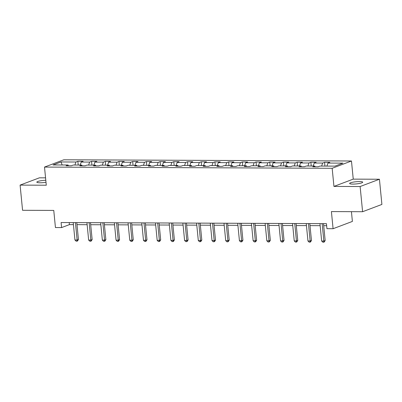 <?xml version="1.0" encoding="UTF-8"?>
<svg xmlns="http://www.w3.org/2000/svg" width="402" height="402" viewBox="0 0 402 402"><rect width="100%" height="100%" fill="white"/><g stroke="black" fill="none" stroke-linecap="round" stroke-linejoin="round"><path stroke-width="0.6" d="M45.798 180.272A6.568 1.09 -5.6 0 0 36.828 182.161A6.568 1.09 -5.6 0 0 40.029 182.779A6.568 1.09 -5.6 0 0 45.994 182.272M352.82 184.091A6.568 1.09 -5.6 0 0 359.443 183.463A6.568 1.09 -5.6 0 0 362.699 182.186A6.568 1.09 -5.6 0 0 359.499 181.568A6.568 1.09 -5.6 0 0 352.881 182.191A6.568 1.09 -5.6 0 0 349.624 183.468A6.568 1.09 -5.6 0 0 352.82 184.091M45.562 177.845L39.401 177.82L20.1 185.106L22.567 210.291L53.762 210.422L55.441 227.552L61.591 227.577L69.415 224.623L73.435 224.638M351.469 160.996L63.807 159.79L44.506 167.081L332.168 168.282L351.469 160.996L353.247 179.131L333.946 186.417L360.127 186.528L379.433 179.242L353.247 179.131M379.433 179.242L381.9 204.427L362.599 211.718L331.409 211.588L333.087 228.713L352.388 221.427L351.433 211.668M360.127 186.528L362.599 211.718M68.586 165.74L68.028 165.006L66.124 165.73L71.395 165.75L73.3 165.031L81.732 165.066L79.832 165.785L85.103 165.805L87.008 165.086L95.44 165.121L93.535 165.84L98.807 165.865L100.711 165.147L109.148 165.182L107.244 165.9L112.515 165.92L114.419 165.202L122.851 165.237L120.952 165.956L126.223 165.981L128.127 165.262L136.559 165.297L134.655 166.016L139.926 166.036L141.831 165.317L150.268 165.353L148.363 166.071L153.634 166.091L155.539 165.373L163.976 165.408L162.071 166.126L167.343 166.152L169.247 165.433L177.679 165.468L175.774 166.187L181.046 166.207L182.95 165.488L191.387 165.523L189.483 166.242L194.754 166.267L196.658 165.549L205.095 165.584L203.191 166.302L208.462 166.322L210.367 165.604L218.799 165.639L216.894 166.358L222.165 166.378L224.07 165.659L232.507 165.694L230.602 166.418L235.873 166.438L237.778 165.719L246.215 165.755L244.31 166.473L249.582 166.493L251.486 165.775L259.918 165.81L258.014 166.528L263.285 166.554L265.189 165.835L273.626 165.87L271.722 166.589L276.993 166.609L278.898 165.89L287.335 165.925L285.43 166.644L290.701 166.669L292.606 165.946L301.038 165.986L299.133 166.704L304.404 166.724L306.309 166.006L314.746 166.041L312.841 166.76L318.113 166.78L320.017 166.061L334.956 166.126L342.886 163.132L327.947 163.066L329.851 162.348L324.58 162.328L324.947 166.081M68.028 165.006L53.089 164.946L61.019 161.951L75.958 162.016L77.862 161.297L78.229 165.051M324.58 162.328L322.675 163.046L314.238 163.011L316.143 162.292L310.872 162.272L308.967 162.991L300.535 162.956L302.44 162.237L297.168 162.212L295.264 162.931L286.827 162.895L288.731 162.177L283.46 162.157L281.556 162.875L273.119 162.84L275.023 162.122L269.752 162.096L267.848 162.815L259.416 162.78L261.32 162.061L256.044 162.041L254.144 162.76L245.707 162.725L247.612 162.006L242.341 161.986L240.436 162.704L231.999 162.669L233.904 161.946L228.632 161.926L226.728 162.644L218.296 162.609L220.201 161.89L214.924 161.87L213.025 162.589L204.588 162.554L206.492 161.835L201.221 161.81L199.317 162.529L190.88 162.493L192.784 161.775L187.513 161.755L185.608 162.473L177.176 162.438L179.076 161.72L173.805 161.694L171.9 162.418L163.468 162.378L165.373 161.659L160.102 161.639L158.197 162.358L149.76 162.323L151.665 161.604L146.393 161.584L144.489 162.302L136.057 162.267L137.956 161.549L132.685 161.524L130.781 162.242L122.349 162.207L124.253 161.488L118.982 161.468L117.077 162.187L108.64 162.152L110.545 161.433L105.274 161.408L103.369 162.127L94.937 162.091L96.837 161.373L91.566 161.353L89.661 162.071L81.229 162.036L83.134 161.318L77.862 161.297M333.087 228.713L326.937 228.688L326.444 223.653L61.099 222.542L61.591 227.577M82.294 165.795L81.732 165.066M81.229 162.036L80.169 165.061M89.661 162.071L88.601 165.096M95.998 165.85L95.44 165.121M94.937 162.091L93.872 165.116M103.369 162.127L102.309 165.152M109.706 165.91L109.148 165.182M108.64 162.152L107.58 165.172M117.077 162.187L116.017 165.207M123.414 165.966L122.851 165.237M122.349 162.207L121.288 165.232M130.781 162.242L129.72 165.267M137.117 166.026L136.559 165.297M136.057 162.267L134.992 165.287M144.489 162.302L143.429 165.322M150.825 166.081L150.268 165.353M149.76 162.323L148.7 165.348M158.197 162.358L157.137 165.383M164.534 166.137L163.976 165.408M163.468 162.378L162.408 165.403M171.9 162.418L170.84 165.438M178.237 166.197L177.679 165.468M177.176 162.438L176.111 165.458M185.608 162.473L184.548 165.493M191.945 166.252L191.387 165.523M190.88 162.493L189.819 165.518M199.317 162.529L198.256 165.554M205.653 166.312L205.095 165.584M204.588 162.554L203.528 165.574M213.025 162.589L211.96 165.609M219.356 166.368L218.799 165.639M218.296 162.609L217.231 165.634M226.728 162.644L225.668 165.669M233.065 166.428L232.507 165.694M231.999 162.669L230.939 165.689M240.436 162.704L239.376 165.724M246.773 166.483L246.215 165.755M245.707 162.725L244.647 165.75M254.144 162.76L253.079 165.785M260.476 166.539L259.918 165.81M259.416 162.78L258.35 165.805M267.848 162.815L266.787 165.84M274.184 166.599L273.626 165.87M273.119 162.84L272.059 165.86M281.556 162.875L280.495 165.895M287.892 166.654L287.335 165.925M286.827 162.895L285.767 165.92M295.264 162.931L294.199 165.956M301.595 166.714L301.038 165.986M300.535 162.956L299.47 165.976M308.967 162.991L307.907 166.011M315.304 166.77L314.746 166.041M314.238 163.011L313.178 166.036M322.675 163.046L321.615 166.071M327.947 163.066L326.886 166.091M333.946 186.417L332.168 168.282M20.1 185.106L46.285 185.216L44.506 167.081M76.988 224.653L87.144 224.698M90.691 224.713L100.852 224.753M104.399 224.768L114.555 224.813M118.108 224.829L128.263 224.869M131.811 224.884L141.971 224.924M145.519 224.939L155.674 224.984M159.227 224.999L169.383 225.04M172.93 225.055L183.091 225.1M186.639 225.115L196.794 225.155M200.347 225.17L210.502 225.215M214.05 225.231L224.21 225.271M227.758 225.286L237.914 225.326M241.466 225.341L251.622 225.386M255.169 225.401L265.33 225.442M268.878 225.457L279.033 225.502M282.586 225.517L292.741 225.557M296.289 225.572L306.45 225.612M309.997 225.628L320.153 225.673M323.705 225.688L326.645 225.698M61.019 161.951L62.164 164.986M75.958 162.016L74.898 165.036M69.214 222.572L69.415 224.623M310.872 162.272L311.238 166.026M297.168 162.212L297.535 165.971M283.46 162.157L283.827 165.91M269.752 162.096L270.119 165.855M256.044 162.041L256.416 165.795M242.341 161.986L242.707 165.74M228.632 161.926L228.999 165.684M214.924 161.87L215.296 165.624M201.221 161.81L201.588 165.569M187.513 161.755L187.88 165.508M173.805 161.694L174.177 165.453M160.102 161.639L160.468 165.393M146.393 161.584L146.76 165.338M132.685 161.524L133.057 165.282M118.982 161.468L119.349 165.222M105.274 161.408L105.641 165.167M91.566 161.353L91.937 165.106M322.153 223.633L323.856 241.049L321.66 241.039L319.952 223.623M323.504 223.638L325.163 240.557L323.856 241.049L323.721 242.21L322.841 242.205L321.66 241.039M325.163 240.557L324.243 242.009L323.721 242.21M308.445 223.577L310.153 240.989L307.957 240.984L306.249 223.567M309.796 223.582L311.455 240.496L310.153 240.989L310.012 242.15L309.133 242.145L307.957 240.984M311.455 240.496L310.535 241.954L310.012 242.15M294.736 223.517L296.445 240.934L294.249 240.924L292.54 223.507M296.093 223.522L297.751 240.441L296.445 240.934L296.304 242.094L295.43 242.089L294.249 240.924M297.751 240.441L296.827 241.893L296.304 242.094M281.033 223.462L282.737 240.878L280.541 240.868L278.832 223.452M282.385 223.467L284.043 240.386L282.737 240.878L282.601 242.034L281.722 242.034L280.541 240.868M284.043 240.386L283.119 241.838L282.601 242.034M267.325 223.401L269.033 240.818L266.838 240.808L265.129 223.391M268.677 223.406L270.335 240.326L269.033 240.818L268.893 241.979L268.013 241.974L266.838 240.808M270.335 240.326L269.415 241.783L268.893 241.979M253.617 223.346L255.325 240.763L253.129 240.753L251.421 223.336M254.968 223.351L256.632 240.27L255.325 240.763L255.185 241.919L254.305 241.919L253.129 240.753M256.632 240.27L255.707 241.723L255.185 241.919M239.914 223.286L241.617 240.703L239.421 240.697L237.713 223.281M241.265 223.296L242.924 240.21L241.617 240.703L241.481 241.863L240.602 241.858L239.421 240.697M242.924 240.21L241.999 241.667L241.481 241.863M226.205 223.231L227.914 240.647L225.718 240.637L224.009 223.221M227.557 223.236L229.215 240.155L227.914 240.647L227.773 241.808L226.894 241.803L225.718 240.637M229.215 240.155L228.296 241.607L227.773 241.808M212.497 223.175L214.206 240.592L212.01 240.582L210.301 223.165M213.849 223.18L215.512 240.1L214.206 240.592L214.065 241.748L213.186 241.743L212.01 240.582M215.512 240.1L214.588 241.552L214.065 241.748M198.789 223.115L200.497 240.532L198.302 240.522L196.593 223.105M200.146 223.12L201.804 240.039L200.497 240.532L200.362 241.692L199.482 241.687L198.302 240.522M201.804 240.039L200.879 241.496L200.362 241.692M185.086 223.06L186.794 240.476L184.598 240.466L182.89 223.05M186.438 223.065L188.096 239.984L186.794 240.476L186.654 241.632L185.774 241.632L184.598 240.466M188.096 239.984L187.176 241.436L186.654 241.632M171.378 222.999L173.086 240.416L170.89 240.406L169.182 222.994M172.729 223.009L174.388 239.924L173.086 240.416L172.945 241.577L172.066 241.572L170.89 240.406M174.388 239.924L173.468 241.381L172.945 241.577M157.669 222.944L159.378 240.361L157.182 240.351L155.473 222.934M159.026 222.949L160.684 239.868L159.378 240.361L159.242 241.522L158.363 241.517L157.182 240.351M160.684 239.868L159.76 241.321L159.242 241.522M143.966 222.889L145.675 240.301L143.474 240.295L141.77 222.879M145.318 222.894L146.976 239.808L145.675 240.301L145.534 241.461L144.655 241.456L143.474 240.295M146.976 239.808L146.057 241.265L145.534 241.461M130.258 222.829L131.967 240.245L129.771 240.235L128.062 222.819M131.61 222.834L133.268 239.753L131.967 240.245L131.826 241.406L130.946 241.401L129.771 240.235M133.268 239.753L132.348 241.21L131.826 241.406M116.55 222.773L118.258 240.19L116.062 240.18L114.354 222.763M117.907 222.778L119.565 239.698L118.258 240.19L118.123 241.346L117.243 241.346L116.062 240.18M119.565 239.698L118.64 241.15L118.123 241.346M102.847 222.713L104.555 240.13L102.354 240.12L100.651 222.708M104.198 222.718L105.857 239.637L104.555 240.13L104.414 241.29L103.535 241.285L102.354 240.12M105.857 239.637L104.937 241.094L104.414 241.29M89.138 222.658L90.847 240.074L88.651 240.064L86.943 222.648M90.49 222.663L92.148 239.582L90.847 240.074L90.706 241.23L89.827 241.23L88.651 240.064M92.148 239.582L91.229 241.034L90.706 241.23M75.43 222.602L77.139 240.014L74.943 240.009L73.234 222.592M76.787 222.607L78.445 239.522L77.139 240.014L76.998 241.175L76.124 241.17L74.943 240.009M78.445 239.522L77.521 240.979L76.998 241.175"/></g></svg>
